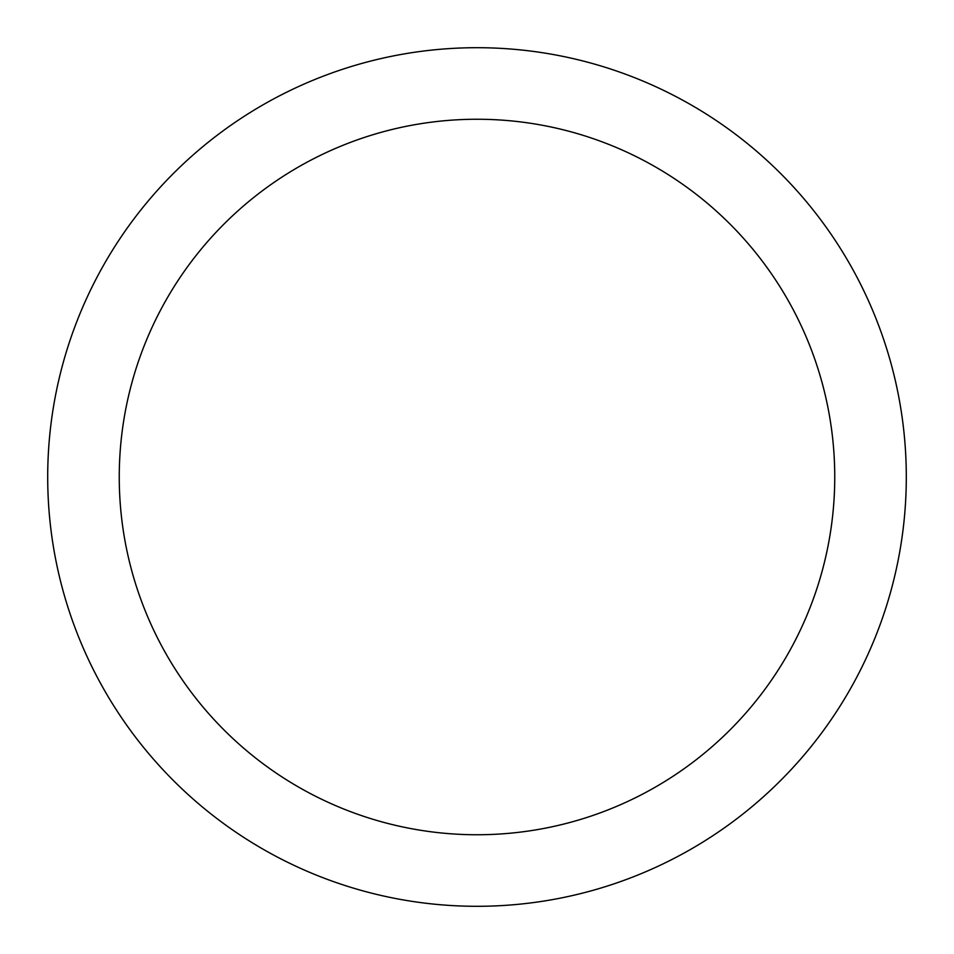 <?xml version="1.0" encoding="UTF-8"?>
<svg xmlns="http://www.w3.org/2000/svg" width="954" height="954" viewBox="0 0 954 954"><rect width="100%" height="100%" fill="white"/><g stroke="black" fill="none" stroke-linecap="round" stroke-linejoin="round"><path stroke-width="1.43" d="M477 906.3A429.3 429.3 0 0 1 47.7 477A429.3 429.3 0 0 1 477 47.7A429.3 429.3 0 0 1 906.3 477A429.3 429.3 0 0 1 477 906.3M477 119.25A357.75 357.75 0 0 1 834.75 477A357.75 357.75 0 0 1 477 834.75A357.75 357.75 0 0 1 119.25 477A357.75 357.75 0 0 1 477 119.25"/></g></svg>

